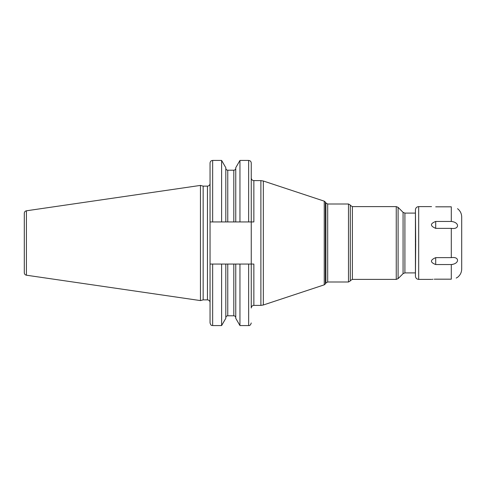 <?xml version="1.0" encoding="UTF-8"?>
<svg xmlns="http://www.w3.org/2000/svg" width="486" height="486" viewBox="0 0 486 486"><rect width="100%" height="100%" fill="white"/><g stroke="black" fill="none" stroke-linecap="round" stroke-linejoin="round"><path stroke-width="0.73" d="M24.3 243L24.3 213.233C24.403 211.896 25.108 211.082 26.414 210.79L200.457 185.409L200.457 300.591L26.414 275.21C25.108 274.918 24.403 274.104 24.3 272.768L24.3 243M200.457 300.591L203.16 299.868L203.16 186.132L200.457 185.409M251.256 235.892L251.256 178.398L251.256 264.056L221.61 264.056L221.61 325.571L212.649 325.571L212.649 264.056L221.61 264.056L210.049 264.056L210.049 163.029C210.201 161.449 211.07 160.58 212.649 160.429L221.61 160.429L221.61 221.944L212.649 221.944L212.649 160.429M210.049 264.056L210.049 322.971C211.276 326.519 211.866 325.073 212.649 325.571M253.856 305.39L253.856 264.056L251.256 264.056L251.256 307.99C251.408 306.411 252.277 305.548 253.856 305.39L260.891 305.39L260.891 180.61L253.856 180.61L253.856 221.944L251.256 221.944L251.256 163.029C251.098 161.449 250.235 160.58 248.656 160.429L248.656 221.944L251.256 221.944M235.753 264.056L235.753 318.294L239.956 325.571L239.956 264.056L248.656 264.056L248.656 325.571C249.798 325.79 250.667 324.921 251.256 322.971M225.808 264.056L225.808 318.294L221.61 325.571M221.61 221.944L225.808 221.944L225.808 167.706L221.61 160.429M225.808 221.944L235.753 221.944L235.753 167.706L239.956 160.429L239.956 221.944L248.656 221.944M210.049 221.944L212.649 221.944M235.753 221.944L239.956 221.944M415.688 242.672L415.427 209.855L415.427 244.95M415.688 243.328L415.427 276.145L415.427 241.05M435.413 279.177L434.223 279.207M432.99 279.268L432.236 279.329M435.705 279.177C430.037 279.438 430.037 279.438 435.705 279.177L451.3 279.177C459.616 277.081 459.616 277.081 451.3 279.177L451.3 264.542L435.705 264.542C430.037 262.361 430.037 260.065 435.705 257.635L435.705 264.542M451.3 228.365L435.705 228.365C430.037 225.929 430.037 223.627 435.705 221.458L451.3 221.458C459.653 222.26 459.598 229.684 451.3 228.365L451.3 257.635L435.705 257.635M451.822 264.524L452.63 264.445M457.539 208.682C460.23 210.803 461.621 213.579 461.7 217.005L461.7 268.995C461.621 272.421 460.23 275.197 457.539 277.318L456.208 278.065M451.3 257.635C459.653 256.329 459.598 263.776 451.3 264.542M451.3 221.458L451.3 206.823C459.616 208.919 459.616 208.919 451.3 206.823C459.616 208.919 459.616 208.919 451.3 206.823L435.705 206.823C430.037 206.562 430.037 206.562 435.705 206.823M26.414 275.21L26.414 210.79M203.16 186.132L207.449 186.132L207.449 299.868C209.029 300.02 209.897 300.889 210.049 302.468M325.383 283.909L325.383 202.091L325.887 202.966L325.887 283.034L325.383 283.909L324.235 284.845L263.339 304.995L263.339 181.005L260.891 180.61M324.235 284.845L324.235 201.155L263.339 181.005M325.887 202.966L327.692 204.005L327.692 281.995L348.486 281.995L348.486 204.005L350.285 205.043L350.285 280.957L348.486 281.995M350.285 205.043L350.285 280.957M352.386 243L352.386 279.395L396.254 279.395L396.254 206.605L352.386 206.605L352.386 243M398.095 207.364L403.07 212.339L403.07 273.661L398.095 278.636L398.095 207.364L396.254 206.605M403.07 212.339L404.905 213.105L404.905 272.895L415.427 272.895M227.758 264.056L227.758 315.791C226.573 315.906 225.923 316.556 225.808 317.741M233.802 264.056L233.802 315.791C234.987 315.906 235.637 316.556 235.753 317.741M233.802 221.944L233.802 170.209C234.987 170.094 235.637 169.444 235.753 168.259M227.758 221.944L227.758 170.209L233.802 170.209M431.544 279.395L418.677 279.395L418.677 206.605C416.702 206.799 415.615 207.88 415.427 209.855M435.705 221.458L435.705 228.365M203.16 299.868L207.449 299.868M207.449 186.132C209.029 185.98 209.897 185.111 210.049 183.532M253.856 180.61C252.277 180.452 251.408 179.589 251.256 178.01M263.339 304.995L260.891 305.39M325.383 202.091L324.235 201.155M325.887 283.034L327.692 281.995M327.692 204.005L348.486 204.005M350.588 280.434L352.386 279.395M350.588 205.566L352.386 206.605M398.095 278.636L396.254 279.395M403.07 273.661L404.905 272.895M404.905 213.105L415.427 213.105M227.758 315.791L233.802 315.791M239.956 325.571L248.656 325.571M239.956 160.429L248.656 160.429M227.758 170.209C226.573 170.094 225.923 169.444 225.808 168.259M418.677 279.395C416.702 279.201 415.615 278.12 415.427 276.145M431.544 206.605L418.677 206.605"/></g></svg>

